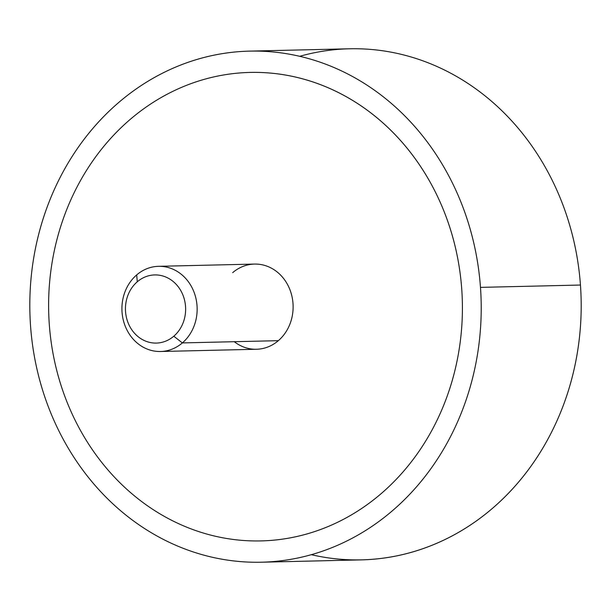<?xml version="1.0" encoding="UTF-8"?>
<svg xmlns="http://www.w3.org/2000/svg" width="611" height="611" viewBox="0 0 611 611"><rect width="100%" height="100%" fill="white"/><g stroke="black" fill="none" stroke-linecap="round" stroke-linejoin="round"><path stroke-width="0.92" d="M249.54 51.125L349.515 48.788A255.612 225.696 88.7 0 1 580.45 285.039L480.475 287.376A255.612 225.696 -91.3 0 0 249.54 51.125A255.612 225.696 -91.3 0 0 30.55 325.961A255.612 225.696 -91.3 0 0 261.485 562.212A255.612 225.696 -91.3 0 0 480.475 287.376L580.45 285.039A255.612 225.696 -91.3 0 0 299.68 56.311M311.32 554.689A255.612 225.696 -91.3 0 0 580.45 285.039A255.612 225.696 88.7 0 1 361.46 559.875L261.485 562.212M480.475 287.376A255.612 225.696 88.7 0 1 273.865 561.532A255.612 225.696 88.7 0 1 30.55 325.961A255.612 225.696 88.7 0 1 237.16 51.798A255.612 225.696 88.7 0 1 480.475 287.376M260.981 540.918A234.311 206.885 -91.3 0 0 381.088 493.703A234.311 206.885 -91.3 0 0 461.725 288.98A234.311 206.885 -91.3 0 0 250.036 72.419M158.539 266.32L254.512 264.074A42.602 37.615 88.7 0 1 290.981 292.722A42.602 37.615 88.7 0 1 278.341 340.671L182.368 342.916A42.602 37.615 -91.3 0 0 195.008 294.968A42.602 37.615 -91.3 0 0 158.539 266.32A42.602 37.615 -91.3 0 0 136.704 274.904A42.602 37.615 -91.3 0 0 124.064 322.852A42.602 37.615 -91.3 0 0 160.533 351.501A42.602 37.615 -91.3 0 0 182.368 342.916L278.341 340.671A42.602 37.615 88.7 0 1 256.505 349.255L160.533 351.501M136.704 274.904L137.269 281.801A34.079 30.092 -91.3 0 0 131.617 329.528A34.079 30.092 -91.3 0 0 173.799 336.21L182.368 342.916A42.602 37.615 88.7 0 1 129.639 334.568A42.602 37.615 88.7 0 1 136.704 274.904A42.602 37.615 88.7 0 1 189.433 283.252A42.602 37.615 88.7 0 1 182.368 342.916L173.799 336.21A34.079 30.092 -91.3 0 0 179.458 288.476A34.079 30.092 -91.3 0 0 137.269 281.801L136.704 274.904M129.937 119.634A234.311 206.885 88.7 0 1 339.609 93.162A234.311 206.885 88.7 0 1 461.725 288.98A234.311 206.885 88.7 0 1 381.081 493.703A234.311 206.885 88.7 0 1 171.408 520.175A234.311 206.885 88.7 0 1 49.292 324.357A234.311 206.885 88.7 0 1 129.937 119.634M234.288 341.702A42.602 37.615 -91.3 0 0 278.341 340.671A42.602 37.615 -91.3 0 0 285.406 281.014A42.602 37.615 -91.3 0 0 232.676 272.659M137.269 281.801A34.079 30.092 88.7 0 1 179.458 288.476A34.079 30.092 88.7 0 1 173.799 336.21A34.079 30.092 88.7 0 1 131.617 329.528A34.079 30.092 88.7 0 1 137.269 281.801"/></g></svg>
